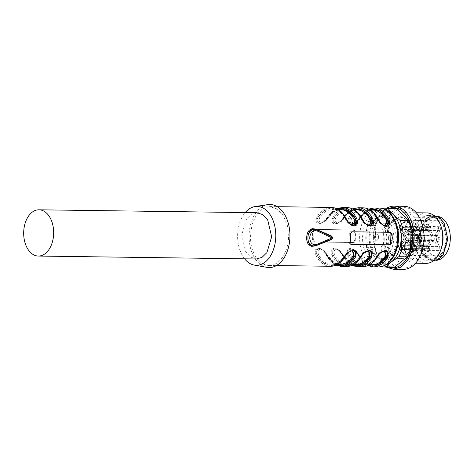 <?xml version="1.0" encoding="UTF-8"?>
<svg xmlns="http://www.w3.org/2000/svg" width="474" height="474" viewBox="0 0 474 474"><rect width="100%" height="100%" fill="white"/><g stroke="black" fill="none" stroke-linecap="round" stroke-linejoin="round"><path stroke-width="0.36" stroke-dasharray="2.37 1.78" d="M381.831 226.708A3.152 2.044 -89.2 0 0 383.827 229.997A3.152 2.044 -89.2 0 0 385.913 226.975A3.152 2.044 -89.2 0 0 383.91 223.687A3.152 2.044 -89.2 0 0 381.831 226.708A3.152 2.044 90.8 0 1 383.91 223.687A3.152 2.044 90.8 0 1 385.913 226.975A3.152 2.044 90.8 0 1 383.827 229.997A3.152 2.044 90.8 0 1 381.831 226.708M385.166 248.4A3.152 2.044 -89.2 0 0 383.164 245.111A3.152 2.044 -89.2 0 0 381.084 248.133A3.152 2.044 -89.2 0 0 383.081 251.421A3.152 2.044 -89.2 0 0 385.166 248.4A3.152 2.044 90.8 0 1 383.081 251.421A3.152 2.044 90.8 0 1 381.084 248.133A3.152 2.044 90.8 0 1 383.164 245.111A3.152 2.044 90.8 0 1 385.166 248.4M388.396 237.871A3.152 2.044 -89.2 0 0 390.392 241.153A3.152 2.044 -89.2 0 0 392.478 238.138A3.152 2.044 -89.2 0 0 390.481 234.849A3.152 2.044 -89.2 0 0 388.396 237.871A3.152 2.044 90.8 0 1 390.481 234.849A3.152 2.044 90.8 0 1 392.478 238.138A3.152 2.044 90.8 0 1 390.392 241.153A3.152 2.044 90.8 0 1 388.396 237.871M374.513 236.976A3.152 2.044 -89.2 0 0 376.516 240.259A3.152 2.044 -89.2 0 0 378.596 237.237A3.152 2.044 -89.2 0 0 376.599 233.955A3.152 2.044 -89.2 0 0 374.513 236.976A3.152 2.044 90.8 0 1 376.599 233.955A3.152 2.044 90.8 0 1 378.596 237.237A3.152 2.044 90.8 0 1 376.516 240.259A3.152 2.044 90.8 0 1 374.513 236.976M433.242 260.919L427.104 259.047L422.34 253.863L418.429 237.273L423.116 221.761L427.892 217.098L433.846 215.528M418.838 237.296L423.395 222.223L428.04 217.684L433.426 216.144L438.983 217.969L443.617 223.011L447.42 239.145L442.864 254.218L438.219 258.757L432.833 260.297L427.27 258.466L422.642 253.43L418.838 237.296M440.69 250.242A22.705 14.718 90.8 0 1 428.022 260.86A22.705 14.718 90.8 0 1 413.63 237.207A22.705 14.718 90.8 0 1 428.632 215.451A22.705 14.718 90.8 0 1 441.01 226.4M426.742 212.903A25.229 16.353 -89.2 0 0 410.075 237.071A25.229 16.353 -89.2 0 0 426.067 263.36M420.639 238.89A25.229 16.353 90.8 0 1 403.972 263.064A25.229 16.353 90.8 0 1 387.981 236.775A25.229 16.353 90.8 0 1 404.648 212.607A25.229 16.353 90.8 0 1 420.639 238.89M423.78 239.092C422.541 254.597 416.984 264.089 407.095 267.549C395.411 270.986 383.804 254.822 384.841 236.573C386.079 221.068 391.637 211.582 401.525 208.116C413.209 204.679 424.817 220.843 423.78 239.092M404.091 206.291A31.539 20.441 -89.2 0 0 383.259 236.502A31.539 20.441 -89.2 0 0 403.25 269.362M386.014 267.028L376.474 254.882L373.328 236.372A31.539 20.441 90.8 0 1 386.802 208.163M388.692 267.063A30.081 19.499 90.8 0 1 373.631 236.425A30.081 19.499 90.8 0 1 389.48 208.199M381.232 266.643A29.435 19.079 90.8 0 1 380.681 266.495L373.826 260.629L368.813 254.793A29.435 19.079 90.8 0 1 366.349 247.339L365.804 236.413L367.113 225.506L375.793 225.624A29.435 19.079 90.8 0 1 378.767 218.526L391.4 208.4A29.435 19.079 90.8 0 1 393.497 208.252M392.709 267.117A29.435 19.079 90.8 0 1 389.367 266.613L377.5 254.905A29.435 19.079 90.8 0 1 375.029 247.452L375.793 225.624M367.113 225.506A29.435 19.079 90.8 0 1 370.087 218.407L378.767 218.526M370.087 218.407L375.479 213.336L382.714 208.282L391.4 208.4M380.681 266.495L389.367 266.613M368.813 254.793L377.5 254.905M366.349 247.339L375.029 247.452M386.559 264.415A27.332 17.716 90.8 0 1 373.826 260.629A27.332 17.716 90.8 0 1 365.804 236.413A27.332 17.716 90.8 0 1 375.479 213.336A27.332 17.716 90.8 0 1 387.282 210.782M369.205 236.633A22.077 14.309 90.8 0 1 383.792 215.48A22.077 14.309 90.8 0 1 397.787 238.475A22.077 14.309 90.8 0 1 383.199 259.628A22.077 14.309 90.8 0 1 369.205 236.633A22.077 14.309 90.8 0 1 383.792 215.48A22.077 14.309 90.8 0 1 397.787 238.475A22.077 14.309 90.8 0 1 383.199 259.628A22.077 14.309 90.8 0 1 369.205 236.633M315.512 229.061L315.808 229.647L313.936 229.179M331.148 239.761L332.25 237.871L331.593 236.668L315.708 229.623L316.65 229.7L331.64 236.668L332.25 237.871A1.262 0.96 93.7 0 1 331.557 239.056L316.093 245.615L315.251 245.562L331.367 239.074C332.191 238.541 332.227 237.729 331.48 236.639M332.238 237.03L332.114 238.807M316.833 245.36L315.566 245.84M288.553 237.255A29.435 19.079 90.8 0 1 269.108 265.458A29.435 19.079 90.8 0 1 250.45 234.796L252.227 223.858L256.523 214.692L262.714 208.643L269.896 206.593L277.314 209.028L283.488 215.747L287.445 225.683L288.553 237.255M312.461 239.838A29.435 19.079 90.8 0 1 312.413 235.625A29.435 19.079 90.8 0 1 312.751 231.436L313.918 231.513L313.628 239.915L312.461 239.838L314.232 241.977L352.662 242.492L354.084 240.395A29.435 19.079 90.8 0 1 354.037 236.182A29.435 19.079 90.8 0 1 354.38 231.993L353.1 229.89L354.019 229.949L314.677 229.375L354.078 229.949L355.547 232.07L355.251 240.472A2.103 1.6 -86.3 0 1 353.58 242.552L352.662 242.492M313.628 239.915L315.151 242.036L314.173 241.977L353.58 242.552M350.997 248.862C354.131 249.555 356.649 251.741 358.551 255.421L355.364 250.983L350.523 248.34L348.402 248.951L347.152 250.847L347.88 255.818A0.841 0.409 152.6 0 0 348.947 255.296C347.223 251.617 347.904 249.472 350.997 248.862L351.815 248.915C348.84 249.389 348.005 251.528 349.314 255.32L350.375 254.787L349.8 251.161L352.306 249.389L356.033 251.261L358.7 254.899A0.841 0.415 -28 0 1 359.019 255.042A0.841 0.415 -28 0 1 358.919 255.445C357.23 251.653 354.86 249.472 351.815 248.915M334.988 248.649C338.122 249.342 340.64 251.528 342.542 255.208L339.354 250.764L334.514 248.121L332.393 248.737L331.136 250.627L331.871 255.599A0.841 0.409 152.6 0 0 332.938 255.077C331.213 251.398 331.895 249.259 334.988 248.649L335.805 248.702C332.825 249.176 331.996 251.309 333.305 255.101L334.366 254.574L333.791 250.947L336.291 249.176L340.018 251.048L342.69 254.686A0.841 0.415 -28 0 1 343.01 254.828A0.841 0.415 -28 0 1 342.909 255.231C341.221 251.433 338.851 249.259 335.805 248.702M318.978 248.435C322.113 249.123 324.631 251.309 326.533 254.994L323.345 250.55L318.498 247.908L316.377 248.524L315.127 250.414L315.862 255.385A0.841 0.409 152.6 0 0 316.928 254.864C315.204 251.184 315.885 249.04 318.978 248.435L319.796 248.489C316.816 248.963 315.98 251.096 317.296 254.888L318.356 254.36L317.781 250.728L320.282 248.957L324.009 250.829L326.681 254.473A0.841 0.415 -28 0 1 327.001 254.615A0.841 0.415 -28 0 1 326.9 255.018C325.211 251.22 322.841 249.046 319.796 248.489M314.677 229.375L312.751 231.436M337.387 209.034A28.594 18.533 -89.2 0 0 327.854 217.181C325.703 220.611 323.025 222.626 319.826 223.224C316.822 222.543 316.3 220.487 318.25 217.056A0.841 0.438 -147.8 0 0 317.219 216.464L316.158 218.941L316.146 221.157C316.543 222.774 317.598 223.621 319.31 223.687L321.81 223.1L324.34 221.287L328.109 216.606A29.435 19.079 90.8 0 1 342.104 207.559M353.403 209.247L343.863 217.4C341.713 220.825 339.034 222.839 335.835 223.444C332.837 222.762 332.31 220.7 334.259 217.27L333.228 216.677L332.167 219.154L332.156 221.37C332.552 222.987 333.607 223.835 335.319 223.906L337.82 223.313L340.35 221.506L344.118 216.825A29.435 19.079 90.8 0 1 358.113 207.778M369.412 209.461L359.873 217.613C357.722 221.044 355.044 223.058 351.844 223.657C348.846 222.976 348.319 220.92 350.268 217.483L349.237 216.891L348.177 219.367L348.165 221.583C348.562 223.207 349.616 224.048 351.329 224.119L353.829 223.527L356.359 221.719L360.127 217.039A29.435 19.079 90.8 0 1 374.128 207.991M346.103 218.455L346.109 218.455A0.841 0.409 -27.4 0 1 346.002 218.846C347.904 222.531 350.434 224.717 353.592 225.405M352.739 225.351C349.694 224.8 347.324 222.62 345.635 218.822L348.544 223.029L351.815 224.848M319.826 223.224L320.679 223.284C323.76 222.816 326.272 220.789 328.221 217.205L337.885 209.307M327.961 217.791A27.332 17.716 90.8 0 1 340.794 209.644C336.066 209.644 331.895 212.316 328.286 217.655A0.841 0.444 32.9 0 1 327.961 217.791L325.028 221.192L321.165 222.875L318.812 221.091L319.636 217.679A27.332 17.716 90.8 0 1 332.47 209.532A27.332 17.716 90.8 0 1 345.854 219.373L345.635 218.822C339.301 206.166 325.798 205.295 318.611 217.08C317.047 220.665 317.734 222.733 320.679 223.284M352.674 250.616C349.498 251.214 346.832 253.229 344.681 256.659A28.594 18.533 90.8 0 1 316.928 254.864L317.296 254.888C323.624 267.543 337.127 268.414 344.314 256.635C346.263 253.057 348.775 251.03 351.856 250.562L352.455 250.616M384.995 225.778L384.758 225.784C381.712 225.227 379.342 223.053 377.654 219.255L378.021 219.278C371.604 206.066 357.58 205.159 350.268 217.483L350.636 217.507C349.065 221.091 349.753 223.159 352.697 223.71C355.778 223.242 358.291 221.216 360.24 217.637L357.046 221.619L353.657 223.278L350.831 221.518L351.655 218.105A27.332 17.716 90.8 0 1 364.488 209.964A27.332 17.716 90.8 0 1 377.873 219.8L380.563 223.455L383.833 225.274M351.844 223.657L352.697 223.71M384.758 225.784L385.255 225.82M377.808 218.739L378.021 219.278C379.923 222.958 382.453 225.144 385.611 225.837M384.064 250.995L384.698 251.036C381.517 251.641 378.85 253.655 376.7 257.086A28.594 18.533 90.8 0 1 348.947 255.296L349.314 255.32C355.648 267.976 369.145 268.847 376.332 257.062C378.282 253.483 380.794 251.457 383.875 250.989L384.473 251.048M368.464 250.835L368.689 250.823C365.507 251.427 362.841 253.442 360.69 256.872A28.594 18.533 90.8 0 1 332.938 255.077L333.305 255.101C339.639 267.757 353.136 268.634 360.323 256.849C362.272 253.27 364.784 251.244 367.865 250.776L368.037 250.782C362.124 251.955 362.16 254.425 360.258 256.398C356.649 261.743 352.478 264.415 347.75 264.409A27.332 17.716 90.8 0 1 334.366 254.574M368.985 225.565L368.748 225.571C365.703 225.014 363.333 222.839 361.644 219.041L362.012 219.065C355.595 205.846 341.57 204.94 334.259 217.27L334.626 217.293C333.056 220.878 333.743 222.946 336.688 223.497C339.769 223.029 342.281 221.002 344.231 217.424L341.037 221.405L337.642 223.064L334.822 221.305L335.645 217.892A27.332 17.716 90.8 0 1 348.479 209.751A27.332 17.716 90.8 0 1 361.863 219.586L364.553 223.242L367.824 225.061M335.835 223.444L336.688 223.497M368.748 225.571L369.246 225.606M361.798 218.526L362.012 219.065C363.914 222.744 366.443 224.931 369.601 225.624M244.584 258.822A29.435 19.079 90.8 0 1 237.646 234.624A29.435 19.079 90.8 0 1 245.206 212.571M257.003 212.725L251.362 214.343L246.498 219.095L241.728 234.885L245.71 251.789L250.562 257.068L256.387 258.982M266.909 267.354A31.539 20.441 90.8 0 1 249.093 234.707A31.539 20.441 90.8 0 1 267.751 204.638M372.345 220.843A20.815 13.491 -89.2 0 0 369.317 225.612A20.815 13.491 -89.2 0 0 366.823 236.639A20.815 13.491 -89.2 0 0 380.018 258.324A20.815 13.491 -89.2 0 0 393.77 238.381A20.815 13.491 -89.2 0 0 380.575 216.695A20.815 13.491 -89.2 0 0 373.222 219.918M367.35 251.184L363.499 252.885L360.584 256.268A27.332 17.716 90.8 0 1 347.75 264.409L353.681 264.492M383.359 251.398L379.508 253.098L376.593 256.481A27.332 17.716 90.8 0 1 363.759 264.622A27.332 17.716 90.8 0 1 350.375 254.787M351.341 250.971L347.489 252.666L344.568 256.055A27.332 17.716 90.8 0 1 331.735 264.196A27.332 17.716 90.8 0 1 318.356 254.36M389.735 232.284A2.103 1.6 93.7 0 0 389.462 232.236A2.103 1.6 93.7 0 0 389.403 232.236L350.973 231.721A2.103 1.6 93.7 0 0 349.302 233.801L349.006 242.202A2.103 1.6 93.7 0 0 350.476 244.323A2.103 1.6 93.7 0 0 350.535 244.323M313.918 231.513A2.103 1.6 -86.3 0 1 315.595 229.434M376.771 257.53L376.771 257.53A0.841 0.438 32.2 0 0 376.7 257.086L376.332 257.062L376.593 256.481L376.332 257.062M369.163 265.002L358.919 255.445L358.551 255.421L358.765 255.96A29.435 19.079 90.8 0 0 373.334 266.856M360.761 257.311L360.761 257.311A0.841 0.438 32.2 0 0 360.69 256.872L360.323 256.849L360.584 256.268L360.323 256.849M353.154 264.782L342.909 255.231L342.542 255.208L342.755 255.747A29.435 19.079 90.8 0 0 357.325 266.643M344.752 257.098L344.752 257.098A0.841 0.438 32.2 0 0 344.681 256.659L344.314 256.635L344.568 256.055L344.314 256.635M337.144 264.569L326.9 255.018L326.533 254.994L326.746 255.533A29.435 19.079 90.8 0 0 341.316 266.429M320.501 223.278L320.507 223.278C324.151 222.519 326.746 220.647 328.281 217.655A0.841 0.444 32.9 0 0 328.221 217.205L327.854 217.181L328.109 216.606L327.854 217.181M345.635 218.822L346.002 218.846A28.594 18.533 90.8 0 0 318.25 217.056L319.636 217.679M336.51 223.491L336.516 223.497C340.16 222.739 342.755 220.86 344.296 217.874C347.904 212.53 352.075 209.858 356.804 209.864A27.332 17.716 90.8 0 0 343.97 218.004L344.231 217.424L343.863 217.4A0.841 0.438 -147.8 0 1 343.792 216.956A0.841 0.438 -147.8 0 1 344.118 216.825M335.645 217.892A0.841 0.444 32.9 0 1 334.626 217.293A28.173 18.261 -89.2 0 1 361.644 219.041A0.841 0.415 152 0 0 361.544 219.444A0.841 0.415 152 0 0 361.863 219.586M360.305 218.081C363.914 212.743 368.085 210.071 372.819 210.077A27.332 17.716 90.8 0 0 359.985 218.218L360.24 217.637L359.873 217.613A0.841 0.438 -147.8 0 1 359.802 217.175A0.841 0.438 -147.8 0 1 360.127 217.039M351.655 218.105A0.841 0.444 32.9 0 1 350.636 217.507A28.173 18.261 -89.2 0 1 377.654 219.255A0.841 0.415 152 0 0 377.553 219.658A0.841 0.415 152 0 0 377.873 219.8M312.864 245.965L315.251 245.562L314.92 246.083M331.818 236.716A1.262 0.782 -65.1 0 0 331.64 236.668L331.285 235.892M433.852 235.898L434.64 235.454L438.414 230.157L438.486 228.118A1.469 0.954 90.8 0 1 439.469 226.708A1.469 0.954 90.8 0 1 439.493 226.708A1.469 0.954 90.8 0 1 440.393 228.237L440.31 230.607L436.578 235.839L436.4 240.97L439.748 246.664L439.665 249.028A1.469 0.954 90.8 0 1 438.699 250.438A1.469 0.954 90.8 0 1 438.663 250.438A1.469 0.954 90.8 0 1 437.763 248.903L437.834 246.865L434.439 241.1L433.686 240.561L432.898 240.999L428.063 248.21A1.469 0.954 90.8 0 1 427.364 248.666A1.469 0.954 90.8 0 1 427.329 248.666A1.469 0.954 90.8 0 1 426.47 247.653A1.469 0.954 90.8 0 1 426.79 246.047L431.897 239.299L431.98 236.923L427.364 229.54L401.614 229.41A1.766 1.144 90.8 0 1 401.277 228.059A1.766 1.144 90.8 0 1 402.438 226.371A1.766 1.144 90.8 0 1 402.45 226.371A1.766 1.144 90.8 0 1 402.479 226.371A1.766 1.144 90.8 0 1 403.315 227.028L405.246 230.779L403.208 226.756L428.78 227.556L433.1 235.359L433.876 235.898L408.268 235.264A1.386 0.901 90.8 0 1 408.268 235.264A1.386 0.901 90.8 0 1 408.244 235.264A1.386 0.901 90.8 0 1 407.622 234.814L405.14 230.5L430.718 231.312M438.486 228.118L412.09 227.739L412.024 229.481L438.414 230.157M403.208 226.756A2.186 1.416 90.8 0 0 401.668 226.057A2.186 1.416 90.8 0 0 400.684 228.041A2.186 1.416 90.8 0 0 401.105 229.712L401.614 229.41L403.848 232.74L403.333 233.03L405.703 237.059A0.966 0.628 90.8 0 1 405.863 237.752A0.966 0.628 90.8 0 1 405.655 238.428L406.153 238.736L403.51 242.451L403.019 242.125L400.566 245.147L401.051 245.479L426.79 246.047M414.282 246.047L414.092 248.696L414.282 246.047L410.934 240.359L411.094 235.815L414.874 230.394L440.31 230.607M411.094 235.815L414.827 230.583L414.916 227.923A2.186 1.416 90.8 0 0 413.577 225.648A2.186 1.416 90.8 0 0 412.09 227.739M410.934 240.359L436.4 240.97M428.063 248.21L402.58 248.068L407.273 241.177A0.966 0.628 90.8 0 1 408.161 241.236L408.677 240.958L412.019 246.634L437.834 246.865M404.612 244.643L407.409 240.875L404.636 244.88L430.25 244.72M408.161 241.236L411.42 246.782L412.019 246.634L411.953 248.548L411.361 248.524A2.186 1.416 90.8 0 0 412.7 250.799A2.186 1.416 90.8 0 0 414.193 248.708M419.573 233.937A4.456 2.891 90.8 0 1 422.298 238.576A4.456 2.891 90.8 0 1 419.354 242.848A4.456 2.891 90.8 0 1 419.259 242.842A4.456 2.891 90.8 0 1 416.533 238.203A4.456 2.891 90.8 0 1 419.478 233.937A4.456 2.891 90.8 0 1 419.573 233.937M419.306 241.544L436.667 241.776A3.152 2.044 -89.2 0 0 438.746 238.754C438.693 236.834 438.053 235.738 436.815 235.471L419.526 235.24C418.281 235.347 417.564 236.354 417.375 238.262C417.428 240.182 418.074 241.272 419.306 241.544C420.551 241.438 421.268 240.431 421.457 238.523C421.404 236.603 420.758 235.507 419.526 235.24M413.855 244.223A4.456 2.891 90.8 0 1 416.587 248.862A4.456 2.891 90.8 0 1 413.642 253.134A4.456 2.891 90.8 0 1 413.547 253.128A4.456 2.891 90.8 0 1 410.816 248.489A4.456 2.891 90.8 0 1 413.761 244.223A4.456 2.891 90.8 0 1 413.855 244.223M413.814 245.526L426.553 245.698A3.152 2.044 -89.2 0 0 424.467 248.72A3.152 2.044 -89.2 0 0 426.399 252.002A3.152 2.044 -89.2 0 0 426.47 252.002A3.152 2.044 -89.2 0 0 428.549 248.98A3.152 2.044 -89.2 0 0 426.618 245.698A3.152 2.044 -89.2 0 0 426.553 245.698A3.152 3.152 0 0 1 429.663 248.957A3.152 3.152 0 0 1 426.47 252.002L413.595 251.83C414.839 251.724 415.556 250.716 415.745 248.809C415.692 246.889 415.046 245.793 413.814 245.526C412.564 245.633 411.847 246.64 411.663 248.548C411.716 250.468 412.356 251.558 413.595 251.83M407.29 233.06A4.456 2.891 90.8 0 1 410.022 237.705A4.456 2.891 90.8 0 1 407.077 241.971A4.456 2.891 90.8 0 1 406.982 241.971A4.456 2.891 90.8 0 1 404.251 237.332A4.456 2.891 90.8 0 1 407.196 233.06A4.456 2.891 90.8 0 1 407.29 233.06M407.024 240.668L419.905 240.839A3.152 2.044 -89.2 0 0 421.984 237.818A3.152 2.044 -89.2 0 0 420.053 234.535A3.152 2.044 -89.2 0 0 419.988 234.535A3.152 2.044 -89.2 0 0 417.902 237.557A3.152 2.044 -89.2 0 0 419.834 240.839A3.152 2.044 -89.2 0 0 419.905 240.839A3.152 3.152 0 0 0 423.098 237.8A3.152 3.152 0 0 0 419.988 234.535L407.243 234.363C405.999 234.47 405.282 235.477 405.092 237.385C405.146 239.305 405.791 240.401 407.024 240.668C408.274 240.561 408.991 239.554 409.175 237.646C409.121 235.726 408.481 234.63 407.243 234.363M414.608 222.798A4.456 2.891 90.8 0 1 417.333 227.437A4.456 2.891 90.8 0 1 414.389 231.709A4.456 2.891 90.8 0 1 414.294 231.703A4.456 2.891 90.8 0 1 411.568 227.064A4.456 2.891 90.8 0 1 414.513 222.792A4.456 2.891 90.8 0 1 414.608 222.798M414.341 230.4L427.216 230.577A3.152 2.044 -89.2 0 0 429.302 227.556A3.152 2.044 -89.2 0 0 427.37 224.273A3.152 2.044 -89.2 0 0 427.299 224.267A3.152 2.044 -89.2 0 0 425.219 227.289A3.152 2.044 -89.2 0 0 427.151 230.571A3.152 2.044 -89.2 0 0 427.216 230.577A3.152 3.152 0 0 0 430.41 227.532A3.152 3.152 0 0 0 427.299 224.267L414.56 224.101C413.316 224.208 412.599 225.215 412.41 227.117C412.463 229.043 413.109 230.133 414.341 230.4C415.585 230.293 416.302 229.292 416.492 227.384C416.439 225.464 415.793 224.368 414.56 224.101M433.686 240.561L408.025 240.508A1.386 0.901 90.8 0 1 408.031 240.508A1.386 0.901 90.8 0 1 408.061 240.508A1.386 0.901 90.8 0 1 408.683 240.958L434.439 241.1M427.364 229.54A1.469 0.954 90.8 0 1 427.157 227.923A1.469 0.954 90.8 0 1 428.058 227.005A1.469 0.954 90.8 0 1 428.087 227.01A1.469 0.954 90.8 0 1 428.78 227.556M436.578 235.839L411.148 235.625L410.982 240.519L414.329 246.207L439.748 246.664M405.703 237.059L406.224 236.775L403.848 232.74L429.604 232.882M400.566 245.147A2.186 1.416 90.8 0 0 400.026 246.753A2.186 1.416 90.8 0 0 400.874 248.856A2.186 1.416 90.8 0 0 402.456 248.358L402.58 248.068A1.766 1.144 90.8 0 1 401.751 248.613A1.766 1.144 90.8 0 1 401.703 248.613A1.766 1.144 90.8 0 1 400.619 246.776A1.766 1.144 90.8 0 1 401.057 245.479L403.51 242.451L429.248 243.014M424.645 237.521A17.556 11.376 -89.2 0 0 435.778 255.812A17.556 11.376 -89.2 0 0 447.373 238.991A17.556 11.376 -89.2 0 0 436.246 220.706A17.556 11.376 -89.2 0 0 424.645 237.521M436.335 260.321A22.077 14.309 90.8 0 1 435.713 260.333A22.077 14.309 90.8 0 1 421.724 237.332A22.077 14.309 90.8 0 1 436.305 216.185A22.077 14.309 90.8 0 1 436.921 216.215M370.022 236.686A20.815 13.491 -89.2 0 0 383.217 258.366A20.815 13.491 -89.2 0 0 396.969 238.428L393.384 223.213L389.018 218.461L383.774 216.742L374.318 222.472L370.022 236.686M390.677 222.756L424.295 223.207L422.144 226.335L419.656 237.35A20.815 13.491 -89.2 0 0 432.851 259.035A20.815 13.491 -89.2 0 0 439.742 256.238L406.117 255.788L410.49 249.656L412.978 238.641L409.394 223.426L405.027 218.68L399.783 216.956L392.899 219.746L388.526 225.885L386.032 236.899A20.815 13.491 -89.2 0 0 399.226 258.585A20.815 13.491 -89.2 0 0 406.117 255.788M413.115 238.647L408.778 253.003L399.226 258.792L393.93 257.056L389.515 252.257L385.895 236.887L390.238 222.531L399.789 216.742L405.086 218.484L409.495 223.284L413.115 238.647M408.339 252.778L441.958 253.229L439.742 256.238M446.739 239.097L442.402 253.46L432.845 259.242L427.548 257.506L423.14 252.707L419.52 237.338L423.857 222.981L433.408 217.199L438.705 218.935L443.119 223.734L446.739 239.097M424.295 223.207L426.517 220.197L433.408 217.406L438.651 219.13L443.018 223.876L446.603 239.092L444.114 250.106L441.958 253.229M422.144 226.335L388.526 225.885M426.517 220.197L392.899 219.746M444.114 250.106L410.49 249.656M436.815 235.471C435.57 235.578 434.854 236.585 434.664 238.493A3.152 2.044 -89.2 0 0 436.595 241.776A3.152 2.044 -89.2 0 0 436.667 241.776A3.152 3.152 0 0 0 439.86 238.736A3.152 3.152 0 0 0 436.75 235.471M378.299 266.921A29.435 19.079 90.8 0 1 359.642 236.259A29.435 19.079 90.8 0 1 379.087 208.056M362.45 266.708A29.435 19.079 90.8 0 1 347.88 255.818M346.441 266.495A29.435 19.079 90.8 0 1 331.871 255.599M330.431 266.281A29.435 19.079 90.8 0 1 315.862 255.385M317.219 216.464A29.435 19.079 90.8 0 1 331.219 207.416M333.228 216.677A29.435 19.079 90.8 0 1 347.229 207.63M349.237 216.891A29.435 19.079 90.8 0 1 363.238 207.843M326.533 254.994A28.594 18.533 -89.2 0 0 336.641 264.83M360.24 217.637A28.173 18.261 90.8 0 1 369.91 209.733M358.551 255.421A28.594 18.533 -89.2 0 0 368.659 265.262M342.542 255.208A28.594 18.533 -89.2 0 0 352.65 265.043M344.231 217.424A28.173 18.261 90.8 0 1 353.894 209.52M397.988 238.653C396.708 253.566 391.257 262.258 381.635 264.735C371.367 266.625 361.727 252.251 362.604 236.366C363.884 221.459 369.335 212.761 378.951 210.284C389.219 208.4 398.859 222.768 397.988 238.653M335.965 248.702L335.971 248.702C340.67 250.254 340.302 250.847 343.01 254.828C345.232 258.923 347.946 261.755 351.139 263.319L356.075 264.522A27.332 17.716 90.8 0 1 342.69 254.686M351.981 248.921L351.981 248.921C356.679 250.468 356.312 251.06 359.019 255.042C361.241 259.136 363.955 261.968 367.149 263.532L372.084 264.735A27.332 17.716 90.8 0 1 358.7 254.899M327.001 254.615C329.223 258.709 331.93 261.541 335.13 263.106L340.065 264.308A27.332 17.716 90.8 0 1 326.681 254.473M349.006 242.202L350.173 242.279M349.302 233.801L350.47 233.872M350.973 231.721L351.892 231.78M389.403 232.236L390.321 232.296M354.084 240.395L355.251 240.472M354.38 231.993L355.547 232.07M313.776 246.024A8.408 6.399 93.7 0 0 316.093 245.615M331.593 236.668L315.808 229.647M411.367 227.372A4.876 3.164 90.8 0 1 408.037 232.041A4.876 3.164 90.8 0 1 405.051 226.963A4.876 3.164 90.8 0 1 408.375 222.294A4.876 3.164 90.8 0 1 411.367 227.372M411.414 227.36A4.456 2.891 90.8 0 1 408.469 231.626A4.456 2.891 90.8 0 1 405.643 226.987A4.456 2.891 90.8 0 1 408.588 222.715A4.456 2.891 90.8 0 1 411.414 227.36M404.049 237.634A4.876 3.164 90.8 0 1 400.72 242.303A4.876 3.164 90.8 0 1 397.733 237.225A4.876 3.164 90.8 0 1 401.063 232.556A4.876 3.164 90.8 0 1 404.049 237.634M404.097 237.622A4.456 2.891 90.8 0 1 401.152 241.894A4.456 2.891 90.8 0 1 398.326 237.249A4.456 2.891 90.8 0 1 401.271 232.977A4.456 2.891 90.8 0 1 404.097 237.622M410.614 248.797A4.876 3.164 90.8 0 1 407.29 253.466A4.876 3.164 90.8 0 1 404.298 248.388A4.876 3.164 90.8 0 1 407.628 243.719A4.876 3.164 90.8 0 1 410.614 248.797M410.662 248.785A4.456 2.891 90.8 0 1 407.717 253.057A4.456 2.891 90.8 0 1 404.891 248.412A4.456 2.891 90.8 0 1 407.836 244.14A4.456 2.891 90.8 0 1 410.662 248.785M417.932 238.535A4.876 3.164 90.8 0 1 414.602 243.203A4.876 3.164 90.8 0 1 411.616 238.126A4.876 3.164 90.8 0 1 414.946 233.457A4.876 3.164 90.8 0 1 417.932 238.535M417.979 238.523A4.456 2.891 90.8 0 1 415.034 242.789A4.456 2.891 90.8 0 1 412.208 238.149A4.456 2.891 90.8 0 1 415.153 233.878A4.456 2.891 90.8 0 1 417.979 238.523M433.1 235.359L407.622 234.814L405.14 230.5M412.024 229.481L408.392 234.583A0.966 0.628 90.8 0 1 407.504 234.523M408.392 234.583L408.89 234.897A1.386 0.901 90.8 0 1 408.274 235.264L407.462 234.743L405.092 230.714M439.469 226.708L413.855 226.068A1.766 1.144 90.8 0 1 413.855 226.068A1.766 1.144 90.8 0 0 412.682 227.763L412.611 229.677L408.896 234.897L434.64 235.454M401.105 229.712L403.333 233.03M414.726 230.459L414.815 227.911C414.596 226.519 414.27 225.902 413.849 226.068A1.766 1.144 90.8 0 1 413.885 226.068A1.766 1.144 90.8 0 1 414.963 227.911L440.393 228.237M414.827 230.583L414.916 227.923M431.98 236.923L406.224 236.775A1.386 0.901 90.8 0 1 406.455 237.776A1.386 0.901 90.8 0 1 406.153 238.736L431.897 239.299M405.655 238.428L403.019 242.125M427.364 248.666L401.751 248.613A1.766 1.144 90.8 0 1 401.739 248.613L404.6 244.655M402.456 248.358L404.636 244.88M439.665 249.028L414.235 248.696A1.766 1.144 90.8 0 1 413.079 250.385A1.766 1.144 90.8 0 1 413.073 250.385A1.766 1.144 90.8 0 1 413.038 250.385A1.766 1.144 90.8 0 1 411.953 248.548L437.763 248.903M432.898 240.999L407.409 240.875A1.386 0.901 90.8 0 1 408.025 240.508L407.273 241.177M411.42 246.782L411.361 248.524M418.382 238.564A16.294 10.558 90.8 0 1 407.267 254.159A16.294 10.558 90.8 0 1 397.283 237.201A16.294 10.558 90.8 0 1 408.398 221.601A16.294 10.558 90.8 0 1 418.382 238.564M420.16 238.629A17.556 11.376 90.8 0 1 408.558 255.45A17.556 11.376 90.8 0 1 397.431 237.16A17.556 11.376 90.8 0 1 409.026 220.339A17.556 11.376 90.8 0 1 420.16 238.629M428.022 260.86L432.827 260.925M428.632 215.451L433.432 215.516M403.972 263.064L415.597 263.218M404.648 212.607L416.273 212.761M432.833 260.297L435.713 260.333M433.426 216.144L436.305 216.185M269.108 265.458L276.449 265.558M269.896 206.593L277.237 206.694M352.04 250.568L352.68 250.61M368.6 225.565L368.594 225.565C365.33 224.658 362.983 222.62 361.544 219.444C359.322 215.35 356.614 212.524 353.426 210.954L348.479 209.751L354.41 209.828M384.041 250.989C378.134 252.168 378.169 254.639 376.273 256.612C372.659 261.956 368.488 264.628 363.759 264.622L369.69 264.705M384.61 225.784L384.604 225.784C381.345 224.872 378.993 222.833 377.553 219.658C375.331 215.563 372.623 212.737 369.436 211.173L364.488 209.964L370.425 210.041M352.016 250.562C346.115 251.741 346.15 254.212 344.248 256.185C340.64 261.529 336.469 264.196 331.735 264.196L337.672 264.273M352.591 225.351L352.585 225.351C349.32 224.445 346.974 222.407 345.534 219.231C343.312 215.137 340.605 212.305 337.411 210.74L332.47 209.532L338.4 209.615M350.476 244.323L351.394 244.383M389.462 232.236L390.38 232.296M367.907 265.606L358.451 255.818C356.626 251.961 354.202 249.644 351.175 248.868L351.175 248.868M351.898 265.393L342.435 255.605C340.616 251.747 338.193 249.431 335.165 248.649L335.159 248.649M335.888 265.179L326.426 255.391C324.607 251.534 322.184 249.217 319.156 248.435L319.156 248.435M327.001 254.609C324.293 250.633 324.66 250.041 319.962 248.489L319.962 248.489M319.695 223.23C319.15 223.764 323.624 222.176 324.192 221.157L327.783 216.742L336.647 208.667M335.705 223.444L335.705 223.444C339.04 222.762 341.736 220.6 343.792 216.956L352.656 208.88M351.714 223.657L351.72 223.657C355.05 222.981 357.746 220.819 359.807 217.169L368.665 209.093M360.305 218.087C358.765 221.074 356.17 222.952 352.526 223.71L352.52 223.71M313.906 229.191L315.708 229.623M331.367 239.074L315.127 245.573L312.609 245.929M414.513 222.792L408.588 222.715C408.748 223.005 410.425 221.666 411.266 227.36C410.804 230.257 409.874 231.679 408.469 231.626L414.389 231.709M407.196 233.06L401.271 232.977C401.431 233.267 403.107 231.928 403.949 237.628C403.487 240.519 402.556 241.947 401.152 241.894L407.077 241.971M413.761 244.223L407.836 244.14C407.996 244.43 409.672 243.091 410.514 248.785C410.057 251.682 409.121 253.104 407.717 253.057L413.642 253.134M419.478 233.937L415.153 233.878C415.313 234.168 416.99 232.823 417.831 238.523C417.369 241.42 416.439 242.842 415.034 242.789L419.354 242.848M405.086 230.702L403.155 226.957L402.438 226.371M411.005 235.667L414.738 230.435M413.073 250.385L414.092 248.696L414.181 246.148L410.839 240.478L410.999 235.691M436.246 220.706L409.026 220.339C401.946 221.234 397.935 226.845 396.987 237.166C397.295 248.103 401.152 254.194 408.558 255.45L435.778 255.812M428.058 227.005L402.45 226.371M438.699 250.438L413.079 250.385M383.217 258.366L380.018 258.324M383.774 216.742L380.575 216.695M432.851 259.035L399.226 258.585M399.226 258.792L432.845 259.242M399.789 216.742L433.408 217.199M433.408 217.406L399.783 216.956"/><path stroke-width="0.71" d="M433.846 215.528L439.434 217.59L444.055 222.81L447.829 239.169L443.291 254.455L438.657 259.159L433.242 260.919M440.5 225.067L441.01 226.4A22.705 14.718 90.8 0 1 443.024 239.103A22.705 14.718 90.8 0 1 440.69 250.242L440.145 251.564A25.229 16.353 -89.2 0 0 442.734 239.186A25.229 16.353 -89.2 0 0 440.5 225.067A25.229 16.353 -89.2 0 0 426.742 212.903L416.273 212.761M415.597 263.218L426.067 263.36A25.229 16.353 -89.2 0 0 440.145 251.564M393.319 269.226L403.25 269.362A31.539 20.441 -89.2 0 0 424.082 239.145A31.539 20.441 -89.2 0 0 404.091 206.291L394.167 206.154A31.539 20.441 90.8 0 1 414.158 239.009L412.256 250.728L407.652 260.546L401.016 267.028L393.319 269.226L386.014 267.028M386.802 208.163A31.539 20.441 90.8 0 1 394.167 206.154M389.48 208.199A30.081 19.499 90.8 0 1 412.576 238.943A30.081 19.499 90.8 0 1 388.692 267.063M382.37 208.501L382.714 208.282A29.435 19.079 90.8 0 1 384.817 208.133L393.497 208.252A29.435 19.079 90.8 0 1 396.839 208.75L408.707 220.457A29.435 19.079 90.8 0 1 411.177 227.911L410.413 249.739A29.435 19.079 90.8 0 1 407.439 256.843L394.806 266.963A29.435 19.079 90.8 0 1 392.709 267.117L384.029 266.998A29.435 19.079 90.8 0 1 381.232 266.643M384.817 208.133A29.435 19.079 90.8 0 1 388.159 208.637L396.839 208.75M388.159 208.637L393.171 214.479L400.026 220.345L408.707 220.457M400.026 220.345A29.435 19.079 90.8 0 1 402.491 227.793L411.177 227.911M402.491 227.793L401.188 238.7L401.733 249.626L410.413 249.739M401.733 249.626A29.435 19.079 90.8 0 1 398.758 256.724L407.439 256.843M398.758 256.724L391.518 261.772L386.126 266.85L394.806 266.963M386.126 266.85A29.435 19.079 90.8 0 1 384.029 266.998M387.282 210.782A27.332 17.716 90.8 0 1 393.171 214.479A27.332 17.716 90.8 0 1 401.188 238.7A27.332 17.716 90.8 0 1 391.518 261.772A27.332 17.716 90.8 0 1 386.559 264.415M317.118 230.945A1.262 0.782 114.9 0 0 316.833 229.748A1.262 0.782 114.9 0 0 316.65 229.7A8.408 6.399 93.7 0 0 314.86 229.238L311.489 229.706L310.203 230.72C308.598 232.912 307.839 235.187 307.91 237.545C307.822 240.413 308.426 242.682 309.729 244.365L312.597 245.941L316.318 245.579A1.262 0.764 -113 0 0 316.644 244.471L332.102 237.912L317.118 230.945C313.006 229.949 310.529 232.171 309.688 237.61C310.15 243.067 312.467 245.354 316.644 244.471M392.14 238.647A29.435 19.079 90.8 0 1 391.802 242.836L389.877 244.898L351.453 244.383L350.173 242.279A29.435 19.079 90.8 0 0 350.517 238.09A29.435 19.079 90.8 0 0 350.47 233.872L351.892 231.78L390.321 232.296L392.093 234.434A29.435 19.079 90.8 0 1 392.14 238.647M332.114 238.807L331.148 239.761L316.833 245.36M315.566 245.84L311.554 246.415L308.811 244.797C307.371 243.156 306.672 240.916 306.719 238.078L306.755 236.935C306.909 234.067 307.774 231.81 309.356 230.168L312.17 228.634L315.512 229.061L331.285 235.892L332.238 237.03M376.451 257.66A29.435 19.079 90.8 0 1 362.45 266.708C368.073 266.631 372.842 263.574 376.771 257.53A0.841 0.438 32.2 0 1 376.451 257.66L380.184 253.009L385.208 250.58L387.282 251.232L388.402 253.092L387.335 257.809A29.435 19.079 90.8 0 1 373.334 266.856L378.299 266.921A29.435 19.079 90.8 0 0 397.745 238.724A29.435 19.079 90.8 0 0 379.087 208.056C390.339 207.902 399.298 222.875 398.486 238.706C398.184 253.874 389.059 267.33 378.299 266.921M360.436 257.447A29.435 19.079 90.8 0 1 346.441 266.495C352.064 266.418 356.833 263.36 360.761 257.311A0.841 0.438 32.2 0 1 360.436 257.447L364.174 252.79L369.199 250.367L371.272 251.019L372.392 252.879L371.326 257.595A29.435 19.079 90.8 0 1 357.325 266.643L362.45 266.708M344.426 257.234A29.435 19.079 90.8 0 1 330.431 266.281C336.048 266.204 340.824 263.141 344.752 257.098A0.841 0.438 32.2 0 1 344.426 257.234L348.165 252.577L353.189 250.154L355.263 250.805L356.383 252.66L355.316 257.376A29.435 19.079 90.8 0 1 341.316 266.429L346.441 266.495M353.089 225.369L353.592 225.405C356.632 224.8 357.307 222.656 355.607 218.976L356.673 218.455L357.556 221.091L357.414 223.402C356.898 225.067 355.784 225.914 354.072 225.932L351.613 225.257L349.214 223.319L345.789 218.313A0.841 0.409 -27.4 0 1 346.103 218.455C347.963 222.282 350.387 224.605 353.391 225.405L353.391 225.405M369.104 225.583L369.601 225.624C372.647 225.014 373.316 222.869 371.616 219.189A0.841 0.409 -27.4 0 1 372.683 218.668L373.565 221.305L373.423 223.615C372.908 225.28 371.794 226.128 370.081 226.145L367.623 225.47L365.223 223.532L362.012 219.065M352.656 208.88L358.113 207.778L363.238 207.843C369.353 208.127 374.318 211.807 378.128 218.881C379.941 221.394 380.071 224.101 385.415 225.837L385.611 225.837C388.656 225.227 389.326 223.088 387.625 219.409A0.841 0.409 -27.4 0 1 388.692 218.887L389.581 221.524L389.432 223.829C388.917 225.5 387.803 226.341 386.091 226.365L383.632 225.689L381.232 223.746L378.021 219.278M351.495 224.783L352.283 224.883L354.759 223.094L354.179 219.486A0.841 0.415 152 0 0 355.239 218.952C356.549 222.744 355.713 224.877 352.739 225.351M352.455 250.616L353.918 256.766L354.285 256.789C356.258 253.353 355.725 251.297 352.674 250.616L352.36 250.622M369.91 209.733A28.173 18.261 90.8 0 1 387.264 219.385C388.573 223.177 387.738 225.31 384.758 225.784M384.473 251.048L385.943 257.192L386.304 257.216C388.283 253.786 387.744 251.73 384.698 251.042L384.378 251.054M368.464 250.835L369.933 256.979L370.295 257.003C372.268 253.572 371.735 251.51 368.689 250.829L368.369 250.841M353.894 209.52A28.173 18.261 90.8 0 1 371.249 219.166C372.558 222.958 371.729 225.091 368.748 225.571M245.206 212.571A29.435 19.079 90.8 0 1 255.059 206.563A29.435 19.079 90.8 0 1 275.75 237.083A29.435 19.079 90.8 0 1 254.271 265.09A29.435 19.079 90.8 0 1 244.584 258.822M38.358 256.055L256.387 258.982L262.027 257.37L266.892 252.612L271.667 236.822L267.686 219.918L262.833 214.639L257.003 212.725L38.981 209.804A23.125 14.99 90.8 0 1 39.478 209.822A23.125 14.99 90.8 0 1 53.639 233.895A23.125 14.99 90.8 0 1 38.358 256.055A23.125 14.99 90.8 0 1 37.861 256.037A23.125 14.99 90.8 0 1 23.7 231.964A23.125 14.99 90.8 0 1 38.981 209.804M255.059 206.563L267.751 204.638A31.539 20.441 90.8 0 1 289.916 237.344A31.539 20.441 90.8 0 1 266.909 267.354L254.271 265.09M373.222 219.918A20.815 13.491 -89.2 0 0 372.345 220.843M367.51 225.002L368.292 225.097L370.769 223.307L370.188 219.699L371.616 219.189L363.451 210.231L353.403 209.247M353.154 264.782L362.16 264.166L369.933 256.979A0.841 0.444 -147.1 0 0 368.908 256.381L369.726 252.95L367.794 251.22L367.012 251.196M369.163 265.002L378.169 264.379L385.943 257.192A0.841 0.444 -147.1 0 0 384.918 256.594L385.735 253.163L383.804 251.433L383.022 251.416M383.519 225.215L384.301 225.31L386.778 223.521L386.197 219.912L387.625 219.409L379.461 210.444L369.412 209.461M337.144 264.569L346.15 263.947L353.918 256.766A0.841 0.444 -147.1 0 0 352.899 256.167L353.717 252.737L351.785 251.007L351.003 250.983M389.735 232.284A2.103 1.6 93.7 0 1 390.931 234.357L390.635 242.759L391.802 242.836M351.127 244.329L388.958 244.839A2.103 1.6 93.7 0 0 390.635 242.759M368.659 265.262A28.594 18.533 -89.2 0 0 386.304 257.216L387.335 257.809M352.65 265.043A28.594 18.533 -89.2 0 0 370.295 257.003L371.326 257.595M336.641 264.83A28.594 18.533 -89.2 0 0 354.285 256.789L355.316 257.376M315.512 229.061L315.808 229.647M314.92 246.083L315.251 245.562M331.51 239.056L331.148 239.761M331.593 236.668L331.285 235.892M436.921 216.215A22.077 14.309 90.8 0 1 450.3 239.18A22.077 14.309 90.8 0 1 436.335 260.321M331.818 236.716A1.262 1.262 0 0 1 331.782 239.02A1.262 0.764 67 0 0 332.102 237.912A1.262 0.782 -65.1 0 0 331.818 236.716L316.833 229.748L314.86 229.238A8.408 6.399 93.7 0 0 307.91 237.545A8.408 6.399 93.7 0 0 313.776 246.024M369.246 225.606L369.394 225.612C364.062 223.888 363.931 221.174 362.118 218.668C358.308 211.594 353.343 207.914 347.229 207.63L342.104 207.559A29.435 19.079 90.8 0 1 356.673 218.455M277.237 206.694L331.219 207.416A29.435 19.079 90.8 0 1 345.789 218.313M347.229 207.63A29.435 19.079 90.8 0 1 361.798 218.526M358.113 207.778A29.435 19.079 90.8 0 1 372.683 218.668M363.238 207.843A29.435 19.079 90.8 0 1 377.808 218.739M368.665 209.093L374.128 207.991A29.435 19.079 90.8 0 1 388.692 218.887M337.885 209.307L347.442 210.468L355.607 218.976A28.594 18.533 -89.2 0 0 337.387 209.034M354.41 209.828L356.804 209.864A27.332 17.716 90.8 0 1 370.188 219.699M368.908 256.381A27.332 17.716 90.8 0 1 356.075 264.522L353.681 264.492M384.918 256.594A27.332 17.716 90.8 0 1 372.084 264.735L369.69 264.705M370.425 210.041L372.819 210.077A27.332 17.716 90.8 0 1 386.197 219.912M352.899 256.167A27.332 17.716 90.8 0 1 340.065 264.308L337.672 264.273M338.4 209.615L340.794 209.644A27.332 17.716 90.8 0 1 354.179 219.486M390.931 234.357L392.093 234.434M388.958 244.839L389.877 244.898M316.093 245.615A1.262 0.764 -113 0 0 316.318 245.579L331.782 239.02M308.811 244.797L309.723 244.365M276.449 265.558L330.431 266.281M374.128 207.991L379.087 208.056M376.771 257.53C378.785 253.868 381.475 251.706 384.847 251.042L384.847 251.042M367.907 265.606L373.334 266.856M360.761 257.317C362.776 253.655 365.466 251.493 368.837 250.829L368.837 250.829M351.898 265.393L357.325 266.643M344.752 257.098C346.767 253.442 349.457 251.279 352.828 250.616L352.828 250.616M335.888 265.179L341.316 266.429M331.219 207.416C337.334 207.701 342.293 211.38 346.109 218.455M342.104 207.559L336.647 208.667"/></g></svg>
